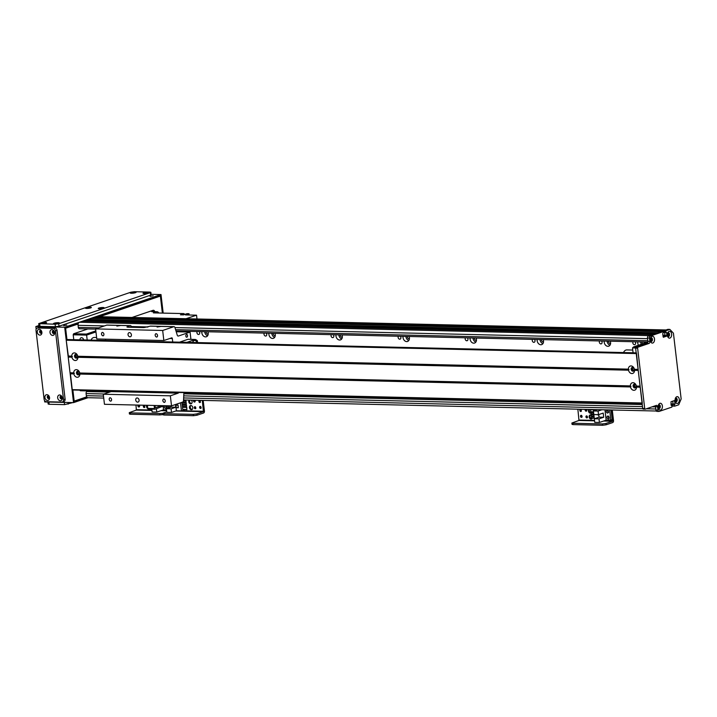 <?xml version="1.0" encoding="UTF-8"?>
<svg xmlns="http://www.w3.org/2000/svg" width="717" height="717" viewBox="0 0 717 717"><rect width="100%" height="100%" fill="white"/><g stroke="black" fill="none" stroke-linecap="round" stroke-linejoin="round"><path stroke-width="1.08" d="M635.074 341.776A1.775 1.353 71.3 0 1 634.796 344.644A1.775 1.353 71.3 0 1 633.093 341.731M641.957 341.937A2.357 1.801 -108.7 0 0 642.746 343.793M640.613 341.901A4.069 3.11 -108.7 0 0 641.401 344.25M643.821 341.982A4.069 3.11 71.3 0 1 644.135 343.326M638.524 345.227A4.069 3.11 71.3 0 1 637.763 341.839M608.419 341.149A2.357 1.801 -108.7 0 0 610.57 343.667M607.084 341.122A4.069 3.11 -108.7 0 0 609.979 345.209M610.292 341.193A4.069 3.11 71.3 0 1 608.706 346.186A4.069 3.11 71.3 0 1 605.435 345.038A4.069 3.11 71.3 0 1 604.225 341.05M541.362 339.58A2.357 1.801 -108.7 0 0 543.513 342.09M540.018 339.544A4.069 3.11 -108.7 0 0 542.921 343.64M543.226 339.625A4.069 3.11 71.3 0 1 541.649 344.617A4.069 3.11 71.3 0 1 538.368 343.47A4.069 3.11 71.3 0 1 537.167 339.482M474.296 338.012A2.357 1.801 -108.7 0 0 476.447 340.521M472.951 337.976A4.069 3.11 -108.7 0 0 475.855 342.063M476.169 338.057A4.069 3.11 71.3 0 1 474.582 343.049A4.069 3.11 71.3 0 1 471.302 341.901A4.069 3.11 71.3 0 1 470.101 337.913M407.229 336.434A2.357 1.801 -108.7 0 0 409.38 338.953M405.885 336.407A4.069 3.11 -108.7 0 0 408.789 340.494M409.102 336.479A4.069 3.11 71.3 0 1 407.516 341.48A4.069 3.11 71.3 0 1 404.245 340.333A4.069 3.11 71.3 0 1 403.035 336.336M340.172 334.866A2.357 1.801 -108.7 0 0 342.323 337.384M338.827 334.839A4.069 3.11 -108.7 0 0 341.731 338.926M342.036 334.911A4.069 3.11 71.3 0 1 340.458 339.903A4.069 3.11 71.3 0 1 337.178 338.765A4.069 3.11 71.3 0 1 335.968 334.767M273.105 333.297A2.357 1.801 -108.7 0 0 275.256 335.807M271.761 333.262A4.069 3.11 -108.7 0 0 274.665 337.357M274.978 333.342A4.069 3.11 71.3 0 1 273.392 338.334A4.069 3.11 71.3 0 1 270.112 337.187A4.069 3.11 71.3 0 1 268.911 333.199M206.039 331.729A2.357 1.801 -108.7 0 0 208.19 334.239M204.695 331.693A4.069 3.11 -108.7 0 0 207.598 335.789M207.912 331.774A4.069 3.11 71.3 0 1 206.326 336.766A4.069 3.11 71.3 0 1 203.054 335.619A4.069 3.11 71.3 0 1 201.844 331.63M601.545 340.987A1.775 1.353 71.3 0 1 601.267 343.855A1.775 1.353 71.3 0 1 599.564 340.942M534.479 339.419A1.775 1.353 71.3 0 1 534.201 342.287A1.775 1.353 71.3 0 1 532.498 339.374M467.412 337.85A1.775 1.353 71.3 0 1 467.134 340.718A1.775 1.353 71.3 0 1 465.441 337.806M400.355 336.273A1.775 1.353 71.3 0 1 400.077 339.141A1.775 1.353 71.3 0 1 398.374 336.228M333.288 334.705A1.775 1.353 71.3 0 1 333.011 337.573A1.775 1.353 71.3 0 1 331.308 334.66M266.222 333.136A1.775 1.353 71.3 0 1 265.944 336.004A1.775 1.353 71.3 0 1 264.25 333.091M199.165 331.568A1.775 1.353 71.3 0 1 198.887 334.436A1.775 1.353 71.3 0 1 197.184 331.523M87.51 391.383L86.936 391.545A1.712 1.067 91.3 0 0 86.094 393.579L86.336 395.676A2.572 1.595 91.3 0 0 87.85 397.711L103.723 398.078M88.72 390.944L88.415 391.392M82.554 321.198L79.345 322.265A2.572 1.595 91.3 0 0 78.072 325.312L78.314 327.4A1.712 1.067 91.3 0 0 79.327 328.762A1.712 1.067 91.3 0 0 79.56 328.718M655.679 333.477L85.664 320.123L84.579 320.49L84.507 321.234M91.113 318.312L87.725 319.423L87.644 320.167M97.772 316.654L666.03 329.963L97.772 316.654A119.9 74.541 91.3 0 0 94.931 316.977L93.873 317.335L93.721 318.366M645.094 409.138L643.319 409.093A0.86 0.529 -88.7 0 1 642.701 408.439L635.612 348.121A0.86 0.529 -88.7 0 1 636.042 347.109L647.03 343.38A1.712 1.067 91.3 0 0 647.881 341.346L647.487 337.994A1.712 1.067 -88.7 0 1 648.338 335.968L661.029 331.657L90.996 318.312M656.924 333.055L87.591 319.719M653.787 334.113L84.454 320.786M650.489 338.254A1.371 0.851 -88.7 0 1 651.206 339.15A1.371 0.851 -88.7 0 1 650.991 340.584L651 341.265M674.948 404.325L672.465 404.433L675.073 404.021L673.066 403.967L672.734 401.153L673.066 403.967L672.456 405.741L674.661 406.118M675.799 401.663L675.504 401.287A1.371 0.851 -88.7 0 1 675.217 401.395M675.28 398.661A1.371 0.851 -88.7 0 1 676.041 400.005L676.373 400.292M658.493 405.024L658.6 405.365A1.371 0.851 -88.7 0 1 659.111 406.853A1.371 0.851 -88.7 0 1 658.296 408M668.54 333.665L668.307 334.158A1.371 0.851 -88.7 0 1 667.536 336.058M94.913 316.986L664.946 330.331L663.915 330.68L663.817 332.195L665.941 332.437M663.082 336.632L665.026 335.529L664.659 332.428L665 335.278L664.139 336.264L663.037 336.246M95.836 330.869L86.363 334.086L86.614 335.117L95.961 331.944M86.363 334.086L73.618 333.781L73.197 334.803L86.614 335.117L87.187 339.992M93.102 390.469L93.058 391.043L94.653 390.505M79.757 390.156L80.313 390.747L93.058 391.043M77.454 357.281A1.389 1.058 71.3 0 1 76.567 354.664M79.426 374.032A1.389 1.058 71.3 0 1 78.538 371.415M73.618 333.781L87.85 328.96M79.981 339.831A2.357 1.801 71.3 0 1 81.075 337.788A2.357 1.801 71.3 0 1 81.568 337.707A2.357 1.801 71.3 0 1 83.656 339.912M73.77 339.679L73.197 334.803M642.163 403.904L639.134 403.259M633.084 352.782L632.511 347.897L633.604 346.903L647.827 342.072M632.511 347.897L635.603 347.969M636.454 346.965L633.604 346.903M636.051 387.072A1.389 1.058 71.3 0 1 635.163 384.446M634.079 370.322A1.389 1.058 71.3 0 1 633.192 367.696M675.073 404.021L674.464 400.579L670.995 401.744L671.148 405.347L671.999 405.58L671.901 407.095L659.21 411.406A1.712 1.067 91.3 0 1 658.968 411.441A1.712 1.067 91.3 0 1 657.964 410.079L655.947 410.034L655.553 406.682A1.712 1.067 91.3 0 0 655.248 405.777M657.193 411.361A1.712 1.067 -88.7 0 1 656.96 411.397A1.712 1.067 -88.7 0 1 655.947 410.034M661.146 331.666L663.359 332.034L662.75 333.808L663.306 337.241M665.833 332.24L663.817 332.195L663.7 331.191L665.708 331.236L665.976 332.446L666.676 332.482L663.395 332.401M663.368 332.186L663.933 332.392M665.708 331.236L665.923 330.734L663.915 330.68L663.7 331.191L93.658 317.837M93.873 317.335L663.915 330.68L667.841 329.354L669.848 329.399L665.923 330.734M669.848 329.399L673.424 333.19L681.15 398.948L678.703 404.791L674.778 406.118L672.654 406.073M672.008 405.732L672.34 404.738L671.076 404.711M671.04 404.397L674.482 404.478M670.987 403.922L673.066 403.967L671.022 404.227M667.885 336.506A1.927 1.201 91.3 0 0 668.71 334.714A1.927 1.201 91.3 0 0 667.975 332.894M658.645 408.448A1.927 1.201 91.3 0 0 659.47 406.664A1.927 1.201 91.3 0 0 658.735 404.845M650.776 341.435A1.927 1.201 91.3 0 0 651.601 339.652A1.927 1.201 91.3 0 0 650.866 337.824M675.566 401.843A1.927 1.201 91.3 0 0 676.382 400.05A1.927 1.201 91.3 0 0 675.647 398.231M663.046 331.711L650.346 336.013A1.712 1.067 91.3 0 0 649.503 338.048L649.889 341.391A1.712 1.067 -88.7 0 1 649.046 343.425L638.049 347.153A0.86 0.529 91.3 0 0 637.628 348.166L644.708 408.484A0.86 0.529 91.3 0 0 645.327 409.138L656.324 405.41A1.712 1.067 -88.7 0 1 656.566 405.374A1.712 1.067 -88.7 0 1 657.57 406.736L657.964 410.079M674.347 404.782L674.473 405.786M666.676 332.482L666.828 336.085L663.422 337.241M677.592 403.42A3.424 2.133 -88.7 0 1 675.459 402.12A3.424 2.133 -88.7 0 1 675.557 397.953A3.424 2.133 -88.7 0 1 679.035 398.267A3.424 2.133 -88.7 0 1 677.592 403.42M652.802 343.022A3.424 2.133 -88.7 0 1 650.678 341.713A3.424 2.133 -88.7 0 1 650.767 337.546A3.424 2.133 -88.7 0 1 654.245 337.859A3.424 2.133 -88.7 0 1 652.802 343.022M660.68 410.034A3.424 2.133 -88.7 0 1 658.547 408.726A3.424 2.133 -88.7 0 1 658.645 404.558A3.424 2.133 -88.7 0 1 662.123 404.872A3.424 2.133 -88.7 0 1 660.68 410.034M669.92 338.083A3.424 2.133 -88.7 0 1 667.787 336.775A3.424 2.133 -88.7 0 1 667.885 332.616A3.424 2.133 -88.7 0 1 671.363 332.93A3.424 2.133 -88.7 0 1 669.92 338.083M667.581 336.21A1.927 1.201 91.3 0 0 668.307 336.632A1.927 1.201 91.3 0 0 668.576 336.596A1.927 1.201 91.3 0 0 669.544 334.516A1.927 1.201 91.3 0 0 668.396 332.778A1.927 1.201 91.3 0 0 667.652 333.163M658.34 408.161A1.927 1.201 91.3 0 0 659.066 408.582A1.927 1.201 91.3 0 0 659.335 408.538A1.927 1.201 91.3 0 0 660.303 406.467A1.927 1.201 91.3 0 0 659.156 404.729A1.927 1.201 91.3 0 0 658.412 405.114M650.471 341.149A1.927 1.201 91.3 0 0 651.197 341.57A1.927 1.201 91.3 0 0 651.457 341.525A1.927 1.201 91.3 0 0 652.434 339.455A1.927 1.201 91.3 0 0 651.287 337.716A1.927 1.201 91.3 0 0 650.543 338.101M675.253 401.556A1.927 1.201 91.3 0 0 675.979 401.968A1.927 1.201 91.3 0 0 676.248 401.932A1.927 1.201 91.3 0 0 677.224 399.862A1.927 1.201 91.3 0 0 676.068 398.123A1.927 1.201 91.3 0 0 675.324 398.509M634.545 370.339A3.899 2.976 71.3 0 1 631.91 373.557A3.899 2.976 71.3 0 1 628.504 370.196L629.006 369.596L628.379 369.147A3.899 2.976 71.3 0 1 631.014 365.93A3.899 2.976 71.3 0 1 634.428 369.291L634.545 370.339L638.229 370.429L640.147 386.293M632.448 367.454A1.927 1.47 -108.7 0 0 632.053 367.507A1.927 1.47 -108.7 0 0 631.274 369.811A1.927 1.47 -108.7 0 0 633.29 371.164A1.927 1.47 -108.7 0 0 634.133 369.112A1.927 1.47 -108.7 0 0 632.448 367.454M632.528 367.454A1.927 1.47 -108.7 0 0 632.161 369.506A1.927 1.47 -108.7 0 0 633.703 370.913M77.92 357.299A3.899 2.976 71.3 0 1 75.285 360.526A3.899 2.976 71.3 0 1 71.879 357.165L72.381 356.555L71.754 356.116A3.899 2.976 71.3 0 1 74.389 352.898A3.899 2.976 71.3 0 1 77.794 356.259L77.92 357.299L628.504 370.196M75.823 354.413A1.927 1.47 -108.7 0 0 75.419 354.476A1.927 1.47 -108.7 0 0 74.649 356.77A1.927 1.47 -108.7 0 0 76.665 358.124A1.927 1.47 -108.7 0 0 77.508 356.08A1.927 1.47 -108.7 0 0 75.823 354.413M75.903 354.422A1.927 1.47 -108.7 0 0 75.536 356.474A1.927 1.47 -108.7 0 0 77.078 357.882M79.892 374.059A3.899 2.976 71.3 0 1 77.257 377.276A3.899 2.976 71.3 0 1 73.842 373.916L74.353 373.315L73.726 372.867A3.899 2.976 71.3 0 1 76.361 369.649A3.899 2.976 71.3 0 1 79.766 373.01L79.892 374.059L630.467 386.947L630.978 386.346L630.351 385.907A3.899 2.976 71.3 0 1 632.986 382.69A3.899 2.976 71.3 0 1 636.391 386.051L636.517 387.09A3.899 2.976 71.3 0 1 633.882 390.308A3.899 2.976 71.3 0 1 630.467 386.947M77.786 371.173A1.927 1.47 -108.7 0 0 77.391 371.227A1.927 1.47 -108.7 0 0 76.62 373.53A1.927 1.47 -108.7 0 0 78.628 374.883A1.927 1.47 -108.7 0 0 79.47 372.831A1.927 1.47 -108.7 0 0 77.786 371.173M77.866 371.173A1.927 1.47 -108.7 0 0 77.508 373.225A1.927 1.47 -108.7 0 0 79.04 374.632M634.42 384.204A1.927 1.47 -108.7 0 0 634.016 384.267A1.927 1.47 -108.7 0 0 633.245 386.562A1.927 1.47 -108.7 0 0 635.253 387.915A1.927 1.47 -108.7 0 0 636.104 385.871A1.927 1.47 -108.7 0 0 634.42 384.204M634.491 384.213A1.927 1.47 -108.7 0 0 634.133 386.257A1.927 1.47 -108.7 0 0 635.665 387.664M74.353 373.315L70.042 372.786L68.214 356.887L72.381 356.555M77.812 356.681L629.006 369.596M68.393 356.466L66.215 340.216L67.066 339.535M642.091 403.312L72.274 389.976L70.365 373.216M640.227 386.983L642.307 403.33M640.129 386.562L636.409 386.472M636.463 353.06L638.175 369.542M634.446 369.721L638.157 369.811M630.978 386.346L79.784 373.44M169.839 407.57A1.497 1.147 71.3 0 1 170.359 405.84M180.496 402.829L181.446 410.913L184.69 409.801M181.446 410.913L176.382 410.787L175.638 404.469M171.515 412.445L171.085 408.842L166.425 408.726L166.855 412.329L171.515 412.445L176.382 410.787M168.683 407.964L168.423 405.795M178.327 407.749L178.013 405.06L175.871 405.015L176.185 407.695L178.327 407.749M183.086 402.21L183.185 403.026M183.337 404.334L183.435 405.15M183.588 406.458L183.686 407.274M183.937 409.425L186.895 409.721L186.779 407.346L182.459 407.301L182.71 409.398L186.868 409.497L186.617 407.399L182.459 407.301M181.966 403.053L182.109 404.307L186.268 404.406L186.277 403.097L181.966 403.053L186.124 403.151L186.366 405.222M182.217 405.177L182.36 406.431L186.519 406.53L186.528 405.222L182.217 405.177L186.375 405.275L186.617 407.346M186.115 403.088L186.026 400.964L183.48 400.911M185.864 400.964L185.748 399.996M185.371 399.987L185.479 400.955M185.64 402.264L185.73 403.079M185.891 404.397L185.981 405.213M186.133 406.521L186.232 407.337M186.026 400.964L186.017 402.273L182.36 402.192M185.873 401.018L183.471 400.964M175.477 404.522L175.799 407.238L171.085 408.842M166.425 408.726L171.139 407.131L170.987 405.858M175.799 407.238L171.139 407.131M176.239 407.615L178.255 407.659L177.959 405.15L175.943 405.096L176.239 407.615M190.874 405.526A2.142 1.631 71.3 0 1 192.748 407.373A2.142 1.631 71.3 0 1 191.806 409.649A2.142 1.631 71.3 0 1 189.575 408.143A2.142 1.631 71.3 0 1 190.435 405.589A2.142 1.631 71.3 0 1 190.874 405.526A2.142 1.631 -108.7 0 0 190.408 407.856A2.142 1.631 -108.7 0 0 192.201 409.425M189.826 400.095A2.142 1.631 -108.7 0 0 189.853 402.318A2.142 1.631 -108.7 0 0 191.511 403.563M191.269 400.131A2.142 1.631 71.3 0 1 192.12 402.201A2.142 1.631 71.3 0 1 191.116 403.779A2.142 1.631 71.3 0 1 189.046 402.667A2.142 1.631 71.3 0 1 189.207 400.086M195.284 406.736A1.049 0.807 -108.7 0 0 195.849 408.403M195.266 408.744A1.049 0.807 71.3 0 1 194.809 406.718A1.049 0.807 71.3 0 1 195.266 408.744M200.599 406.449A1.049 0.807 -108.7 0 0 201.163 408.107M200.581 408.448A1.049 0.807 71.3 0 1 200.124 406.422A1.049 0.807 71.3 0 1 200.581 408.448M199.909 400.579A1.049 0.807 -108.7 0 0 200.473 402.246M199.891 402.587A1.049 0.807 71.3 0 1 199.434 400.561A1.049 0.807 71.3 0 1 199.891 402.587M194.415 400.203A1.049 0.807 -108.7 0 0 195.06 401.699M194.773 400.211A1.049 0.807 71.3 0 1 194.477 402.04A1.049 0.807 71.3 0 1 193.751 400.185M163.942 415.018L163.781 413.673L162.804 413.44L162.956 414.784L163.942 415.018L193.447 415.708L197.032 415.215L203.574 413.001A1.712 1.067 91.3 0 0 204.426 410.966L203.18 400.409M162.804 413.44L159.757 413.575L159.918 414.919L162.938 414.587M163.781 413.673L193.285 414.363L193.447 415.708M202.311 400.391L203.413 411.657L196.87 413.879L193.285 414.363M166.801 411.917L163.342 413.091L166.801 411.917M147.406 405.302L147.774 408.385A0.86 0.529 91.3 0 0 148.392 409.048L154.863 409.201M164.265 405.697L155.096 409.201A0.86 0.529 -88.7 0 1 154.478 408.547L154.119 405.463M154.989 405.481L155.374 407.713L161.522 405.634M90.996 340.082A6.426 3.997 -88.7 0 1 93.586 337.546A6.426 3.997 -88.7 0 1 94.321 337.447L96.616 337.501M632.761 350.057L626.801 349.923A6.426 3.997 91.3 0 0 623.485 352.558M154.37 311.68A2.572 1.595 91.3 0 0 153.483 311.214A2.572 1.595 91.3 0 0 153.124 311.268L151.816 311.716A3.854 2.393 91.3 0 1 152.354 311.635L157.05 311.743A3.854 2.393 -88.7 0 1 158.771 313.006M157.05 311.743A3.854 2.393 -88.7 0 0 156.512 311.823L153.402 312.881L183.982 313.598L182.71 314.028A2.527 1.568 91.3 0 0 182.468 314.082A2.527 1.568 91.3 0 0 182.235 314.189L180.442 314.799L183.462 314.871L187.003 313.67L189.01 313.714L185.479 314.915L196.539 315.175L186.07 318.724M182.1 314.835A2.527 1.568 -88.7 0 1 182.934 314.091A2.527 1.568 -88.7 0 1 183.283 314.037A2.527 1.568 -88.7 0 1 183.776 314.18M182.235 314.189A2.527 1.568 91.3 0 0 181.634 314.826M183.982 313.598A325.446 202.319 -88.7 0 1 184.081 314.189M196.539 315.175L196.888 318.106A2.993 1.864 91.3 0 0 197.085 318.984M189.01 313.714A325.446 202.319 -88.7 0 1 189.234 315.005M183.588 314.826A2.402 1.488 -88.7 0 1 184.619 314.198L183.283 314.163A2.402 1.488 91.3 0 0 182.217 314.835M184.619 314.198A2.402 1.488 -88.7 0 1 185.076 314.324M186.859 337.187A1.389 0.86 -88.7 0 1 186.671 337.214A1.389 0.86 -88.7 0 1 185.837 335.807A1.389 0.86 -88.7 0 1 186.734 334.436A1.389 0.86 -88.7 0 1 187.558 335.69A1.389 0.86 -88.7 0 1 186.859 337.187M127.518 327.176L127.447 326.611L126.909 326.961L127.895 327.194L143.983 327.57L150.337 326.145L161.002 326.396L157.104 327.033L159.792 326.369M127.447 326.611L130.216 325.679A1.712 1.067 -88.7 0 1 130.458 325.643A1.712 1.067 -88.7 0 1 131.372 326.576L147.675 327.051M131.399 326.665L129.723 327.239M150.812 326.163A1.712 1.067 91.3 0 0 150.57 326.11A1.712 1.067 91.3 0 0 150.337 326.145M120.761 325.455L116.871 326.092L119.551 325.428L130.216 325.679M190.928 339.365L190.068 332.07L178.399 336.031A1.712 1.067 -88.7 0 1 178.166 336.067A1.712 1.067 -88.7 0 1 177.242 335.126L174.966 327.597A1.712 1.067 91.3 0 0 174.043 326.656A1.712 1.067 91.3 0 0 173.81 326.701L162.669 330.474L95.603 328.906L106.743 325.124A1.712 1.067 -88.7 0 1 106.985 325.088A1.712 1.067 -88.7 0 1 107.218 325.142M178.614 392.468A0.86 0.529 -88.7 0 1 178.192 393.149L170.341 395.82L171.524 405.867L182.665 402.085A1.712 1.067 91.3 0 0 183.534 400.507L183.902 392.593M105.668 340.432L105.516 339.168M162.669 330.474L163.843 340.53L96.786 338.962L95.603 328.906M171.524 405.867L104.458 404.298L103.275 394.242L111.126 391.581A0.86 0.529 91.3 0 0 111.556 390.899M163.843 340.53L171.695 337.868A0.86 0.529 -88.7 0 1 172.322 338.523L172.725 342M129.974 336.811A2.142 1.631 71.3 0 1 128.092 334.964A2.142 1.631 71.3 0 1 129.033 332.688A2.142 1.631 71.3 0 1 131.274 334.194A2.142 1.631 71.3 0 1 130.413 336.748A2.142 1.631 71.3 0 1 129.974 336.811M103.105 335.825A1.775 1.353 71.3 0 1 102.334 332.41A1.775 1.353 71.3 0 1 103.105 335.825M156.754 337.08A1.775 1.353 71.3 0 1 155.983 333.674A1.775 1.353 71.3 0 1 156.754 337.08M110.776 401.161A1.775 1.353 71.3 0 1 110.006 397.756A1.775 1.353 71.3 0 1 110.776 401.161M164.426 402.416A1.775 1.353 71.3 0 1 163.655 399.01A1.775 1.353 71.3 0 1 164.426 402.416M137.646 402.147A2.142 1.631 71.3 0 1 135.773 400.301A2.142 1.631 71.3 0 1 136.714 398.034A2.142 1.631 71.3 0 1 138.946 399.53A2.142 1.631 71.3 0 1 138.085 402.085A2.142 1.631 71.3 0 1 137.646 402.147M176.221 331.747L190.068 332.07M103.275 394.242L170.341 395.82M193.294 342.484A4.069 2.527 91.3 0 0 192.927 341.642M192.514 342.466A4.069 2.527 -88.7 0 1 194.764 340.45A4.069 2.527 -88.7 0 1 196.915 342.565M179.582 342.161L188.024 339.293L195.4 339.473L186.958 342.332M197.569 342.583L197.345 340.665A24.405 15.174 91.3 0 0 195.4 339.473M147.415 405.392A2.142 1.631 -108.7 0 0 147.63 407.202M147.801 408.538A2.142 1.631 71.3 0 1 146.734 405.284M166.738 407.588A1.049 0.807 71.3 0 1 166.201 406.001M138.847 405.105A1.049 0.807 -108.7 0 0 139.465 406.664M139.089 405.105A1.049 0.807 71.3 0 1 138.883 407.005A1.049 0.807 71.3 0 1 138.229 405.087M144.314 405.544A1.049 0.807 -108.7 0 0 144.879 407.211M144.296 407.552A1.049 0.807 71.3 0 1 143.839 405.526A1.049 0.807 71.3 0 1 144.296 407.552M130.404 414.229L130.252 412.884L129.266 412.651L129.427 413.996L130.404 414.229L159.918 414.919M129.266 412.651L136.355 410.088L151.95 410.456M130.252 412.884L159.757 413.575M135.979 405.033L136.355 410.088M165.824 405.732A1.497 1.147 71.3 0 1 165.744 408.565A1.497 1.147 71.3 0 1 164.991 405.714M165.869 405.759A1.497 1.147 -108.7 0 0 166.622 407.973M166.559 409.873L163.548 409.81L156.79 412.096L156.396 408.762M151.798 409.147L152.129 411.988L156.79 412.096M167.751 405.777L168.038 408.188M163.153 406.476L163.548 409.81M592.359 418.154A2.142 1.631 71.3 0 1 591.507 419.006A2.142 1.631 71.3 0 1 589.266 417.509A2.142 1.631 71.3 0 1 590.127 414.955A2.142 1.631 71.3 0 1 590.575 414.883A2.142 1.631 -108.7 0 0 590.109 417.222A2.142 1.631 -108.7 0 0 591.901 418.791M590.575 414.883A2.142 1.631 71.3 0 1 591.202 415.044M592.179 416.03A2.142 1.631 71.3 0 1 592.466 416.846M589.526 409.461A2.142 1.631 -108.7 0 0 589.482 411.531A2.142 1.631 -108.7 0 0 590.951 412.893M591.803 411.782A2.142 1.631 71.3 0 1 591.516 412.58M590.969 413.082A2.142 1.631 71.3 0 1 590.817 413.144A2.142 1.631 71.3 0 1 588.747 412.024A2.142 1.631 71.3 0 1 588.899 409.443M586.067 409.371A1.049 0.807 -108.7 0 0 586.712 410.877M586.416 409.38A1.049 0.807 71.3 0 1 586.13 411.217A1.049 0.807 71.3 0 1 585.404 409.362M609.351 417.948A1.049 0.807 71.3 0 1 608.814 416.362M580.824 409.506A1.049 0.807 -108.7 0 0 581.388 411.164M580.815 411.504A1.049 0.807 71.3 0 1 580.358 409.479A1.049 0.807 71.3 0 1 580.815 411.504M581.514 415.367A1.049 0.807 -108.7 0 0 582.079 417.034M581.505 417.375A1.049 0.807 71.3 0 1 581.039 415.34A1.049 0.807 71.3 0 1 581.505 417.375M608.661 412.087A1.049 0.807 71.3 0 1 608.124 410.5M586.927 415.914A1.049 0.807 -108.7 0 0 587.492 417.572M586.918 417.912A1.049 0.807 71.3 0 1 586.452 415.887A1.049 0.807 71.3 0 1 586.918 417.912M573.026 424.589L572.865 423.254L571.888 423.021L572.041 424.356L573.026 424.589L602.531 425.289L606.116 424.796L612.659 422.582A1.712 1.067 91.3 0 0 613.51 420.547L612.273 409.99M571.888 423.021L578.969 420.458L594.572 420.816M572.865 423.254L602.379 423.944L602.531 425.289M611.395 409.972L612.506 421.238L605.955 423.46L602.379 423.944M577.866 409.183L578.969 420.458M608.357 418.925A1.497 1.147 71.3 0 1 607.702 416.039A1.497 1.147 71.3 0 1 608.357 418.925M608.491 416.129A1.497 1.147 -108.7 0 0 609.244 418.334M607.666 413.064A1.497 1.147 71.3 0 1 607.012 410.178A1.497 1.147 71.3 0 1 607.666 413.064M607.801 410.258A1.497 1.147 -108.7 0 0 608.554 412.472M593.255 409.541L593.837 414.56L598.498 414.668L598.077 411.074L593.407 410.958L597.306 409.64M598.077 411.074L601.966 409.748M611.063 409.963L612.219 419.821L606.161 420.171L599.412 422.465L598.991 418.862L603.696 417.258L603.203 413.073L598.498 414.668M596.598 414.623L598.794 415.089L598.731 414.587L599.036 417.151L594.33 418.755L594.751 422.349L599.412 422.465M609.638 409.927L610.857 420.279M594.339 418.746L593.846 414.56M594.276 418.199L591.561 418.136L591.417 416.882L594.124 416.891M591.417 416.882L594.124 416.944M594.026 416.075L591.31 416.012L591.167 414.758L593.873 414.758M591.167 414.758L593.873 414.82M593.766 413.942L591.068 413.879L590.916 412.625L593.613 412.687M590.916 412.625L593.604 412.633M593.515 411.818L590.817 411.755L590.566 409.658L593.273 409.667M590.566 409.658L593.282 409.721M604.951 409.819L606.161 420.171M594.33 418.755L598.991 418.862M599.036 417.151L603.696 417.258M596.661 414.632L598.713 415M61.259 397.164L61.85 396.967M66.815 325.052L63.723 325.679L66.815 325.052M153.187 295.754L150.095 296.381L153.187 295.754M41.111 330.869A1.049 0.654 -88.7 0 1 40.824 331.362M48.783 396.205A1.049 0.654 -88.7 0 1 48.496 396.698M48.675 396.107A1.049 0.807 -108.7 0 0 49.267 397.854M49.222 397.998A1.049 0.807 71.3 0 1 48.55 396.017M40.994 330.761A1.049 0.807 -108.7 0 0 41.595 332.518M41.55 332.661A1.049 0.807 71.3 0 1 40.878 330.68M53.739 331.066A1.049 0.807 -108.7 0 0 54.331 332.813M54.295 332.957A1.049 0.807 71.3 0 1 53.614 330.976M61.411 396.402A1.049 0.807 -108.7 0 0 62.012 398.15M61.967 398.293A1.049 0.807 71.3 0 1 61.295 396.313M98.39 316.672L160.581 295.574L162.642 313.096M86.936 397.209L73.968 401.61L72.605 389.985M66.69 339.625L65.31 327.893L78.27 323.492M151.09 294.328L161.011 294.562L64.691 327.23L73.546 402.622L88.021 397.711M163.189 313.105L161.011 294.562M44.535 400.48L44.705 401.95L73.546 402.622M38.933 325.509L35.85 326.558L36.155 329.166M35.85 326.558L64.691 327.23M72.704 402.604L64.566 404.639L49.141 404.271L48.156 404.038L47.922 402.022M47.985 395.829A1.452 1.111 -108.7 0 0 48.622 398.634A1.452 1.111 -108.7 0 0 47.985 395.829M46.901 394.673A2.958 2.259 71.3 0 1 49.41 399.055A2.958 2.259 71.3 0 1 45.404 398.966A2.958 2.259 71.3 0 1 46.901 394.673M48.039 395.838A1.452 1.111 -108.7 0 0 48.926 398.455M53.058 330.788A1.452 1.111 -108.7 0 0 53.694 333.593A1.452 1.111 -108.7 0 0 53.058 330.788M51.965 329.632A2.958 2.259 71.3 0 1 54.483 334.014A2.958 2.259 71.3 0 1 50.477 333.925A2.958 2.259 71.3 0 1 51.965 329.632M53.103 330.797A1.452 1.111 -108.7 0 0 53.99 333.414M60.73 396.134A1.452 1.111 -108.7 0 0 61.366 398.93A1.452 1.111 -108.7 0 0 60.73 396.134M59.645 394.977A2.958 2.259 71.3 0 1 62.155 399.36A2.958 2.259 71.3 0 1 58.149 399.261A2.958 2.259 71.3 0 1 59.645 394.977M60.784 396.134A1.452 1.111 -108.7 0 0 61.671 398.751M40.313 330.492A1.452 1.111 -108.7 0 0 40.95 333.297A1.452 1.111 -108.7 0 0 40.313 330.492M39.229 329.336A2.958 2.259 71.3 0 1 41.738 333.719A2.958 2.259 71.3 0 1 37.732 333.629A2.958 2.259 71.3 0 1 39.229 329.336M40.367 330.492A1.452 1.111 -108.7 0 0 41.254 333.118M37.203 328.09L38.772 327.552A2.572 1.963 71.3 0 1 39.301 327.472L54.725 327.839A2.572 1.963 71.3 0 1 57.037 330.394L65.104 399.082A2.572 1.963 71.3 0 1 63.912 401.475L62.343 402.004A2.572 1.963 -108.7 0 0 63.535 399.62L55.46 330.931A2.572 1.963 -108.7 0 0 53.157 328.368L37.732 328.01A2.572 1.963 -108.7 0 0 37.203 328.09A2.572 1.963 -108.7 0 0 36.011 330.474L44.087 399.163A2.572 1.963 -108.7 0 0 46.39 401.726L61.814 402.085A2.572 1.963 -108.7 0 0 62.343 402.004M154.8 311.689A2.572 1.595 91.3 0 0 153.42 310.264A2.572 1.595 91.3 0 0 153.062 310.318L132.018 317.461M86.694 396.86L74.183 401.099L72.874 389.994M99.591 316.699L160.375 296.085L162.374 313.087M67.004 339.526L636.167 352.854L66.95 339.535L65.623 328.225L78.135 323.976M160.375 296.085L159.174 296.058M102.961 307.503A2.958 0.511 173.3 0 1 104.055 307.871A2.958 0.511 173.3 0 1 101.214 308.624A2.958 0.511 173.3 0 1 98.274 308.543A2.958 0.511 173.3 0 1 99.609 307.853A2.958 0.511 173.3 0 1 102.961 307.503M45.458 322.39A2.958 0.511 173.3 0 1 46.551 322.749A2.958 0.511 173.3 0 1 43.71 323.51A2.958 0.511 173.3 0 1 40.77 323.43A2.958 0.511 173.3 0 1 42.115 322.74A2.958 0.511 173.3 0 1 45.458 322.39M147.72 292.321A2.958 0.511 173.3 0 1 148.813 292.679A2.958 0.511 173.3 0 1 145.972 293.441A2.958 0.511 173.3 0 1 143.033 293.361A2.958 0.511 173.3 0 1 144.368 292.67A2.958 0.511 173.3 0 1 147.72 292.321M58.202 322.686A2.958 0.511 173.3 0 1 59.296 323.053A2.958 0.511 173.3 0 1 56.455 323.806A2.958 0.511 173.3 0 1 53.515 323.726A2.958 0.511 173.3 0 1 54.851 323.035A2.958 0.511 173.3 0 1 58.202 322.686M134.975 292.025A2.958 0.511 173.3 0 1 136.069 292.384A2.958 0.511 173.3 0 1 133.228 293.145A2.958 0.511 173.3 0 1 130.288 293.065A2.958 0.511 173.3 0 1 131.623 292.375A2.958 0.511 173.3 0 1 134.975 292.025M90.217 307.208A2.958 0.511 173.3 0 1 91.31 307.566A2.958 0.511 173.3 0 1 88.469 308.328A2.958 0.511 173.3 0 1 85.529 308.247A2.958 0.511 173.3 0 1 86.874 307.557A2.958 0.511 173.3 0 1 90.217 307.208M150.848 292.312L151.144 294.821L150.606 295.171L58.991 326.244L55.415 326.728L39.991 326.369L39.005 326.136L38.709 323.627L55.119 324.218L58.704 323.734L150.31 292.653L150.848 292.312L149.871 292.079L134.446 291.711L130.861 292.204L38.709 323.627M657.758 332.769L87.725 319.423M655.67 333.477L85.628 320.132M654.621 333.835L84.579 320.49M652.524 334.543L82.482 321.198M649.387 335.61L79.345 322.265M647.568 338.648L174.957 327.579M147.989 326.943L131.372 326.558M104.395 325.921L78.072 325.312M647.809 340.736L175.593 329.677M98.632 327.875L78.314 327.4M650.991 340.584L650.346 340.566M650.946 340.817L650.382 340.799M676.041 400.005L675.073 399.978M676.176 400.247L675.073 400.22M676.301 400.678L675.091 400.651L676.301 400.686M668.369 333.835L667.482 333.817M668.307 334.158L667.437 334.131M664.964 330.331L94.931 316.977M665 335.278L662.911 335.233M664.865 335.583L662.947 335.538M664.399 335.744L662.974 335.708M664.265 336.004L663.001 335.977M642.172 403.967L183.875 393.239M111.225 391.536L88.541 391.007M642.208 404.28L183.857 393.543M110.409 391.823L88.406 391.312M642.217 404.37L183.857 393.633L642.217 404.361M110.158 391.912L87.438 391.374M642.244 404.549L183.848 393.821M109.665 392.082L86.936 391.545M655.58 406.915L652.138 406.835M642.486 406.611L183.749 395.865M104.01 394L86.094 393.579M655.831 409.013L646.375 408.789M642.764 408.699L183.651 397.953M103.49 396.071L86.336 395.676M650.346 336.013L648.338 335.968M667.034 335.583L665.026 335.529M674.715 400.92L673.514 400.893M657.57 406.736L655.553 406.682M644.708 408.484L642.701 408.439M637.628 348.166L635.612 348.121M638.049 347.153L636.042 347.109M649.046 343.425L647.03 343.38M649.889 341.391L647.881 341.346M649.503 338.048L647.487 337.994M666.828 336.085L664.811 336.04M68.214 356.887L71.942 356.967M68.196 357.075L71.879 357.165M77.902 357.111L628.567 370.008M68.133 356.188L71.861 356.277M77.821 356.421L628.486 369.318M68.07 356.026L71.754 356.116M77.794 356.259L628.379 369.147M70.158 373.826L73.842 373.916M72.023 389.645L642.056 402.99M636.517 387.09L640.2 387.18M70.185 373.638L73.914 373.727M636.499 386.902L640.173 386.983M70.105 372.948L73.833 373.028M636.418 386.203L640.093 386.293M70.042 372.786L73.726 372.867M636.391 386.051L640.075 386.131M79.766 373.01L630.351 385.907M79.874 373.862L630.539 386.759M66.421 339.715L636.194 353.051M66.215 340.216L636.248 353.571M634.428 369.291L638.112 369.38M634.446 369.452L638.13 369.542M634.527 370.142L638.211 370.232M79.793 373.172L630.458 386.069M197.032 415.215L196.87 413.879M175.728 411.011L203.413 411.657M181.921 410.742L203.583 411.253M154.478 408.547L147.774 408.385M153.124 311.268L150.445 311.205M156.512 311.823L151.816 311.716M106.743 325.124L119.551 325.428M161.002 326.396L173.81 326.701M169.92 338.469L172.322 338.523M177.924 336.022L178.399 336.031M111.126 391.581L178.192 393.149M161.011 410.662L166.667 410.796M136.526 409.685L151.905 410.043M162.141 410.285L166.622 410.384M606.116 424.796L605.955 423.46M603.633 421.031L612.506 421.238M579.139 420.045L594.518 420.404M604.763 420.646L612.677 420.834M48.881 402.049L49.141 404.271M64.306 402.407L64.566 404.639M67.954 402.497L68.151 404.146M53.157 328.368L54.725 327.839M57.037 330.394L55.46 330.931M65.104 399.082L63.535 399.62M39.301 327.472L37.732 328.01M150.606 295.171L150.31 292.653M58.991 326.244L58.704 323.734M55.415 326.728L55.119 324.218M39.991 326.369L39.695 323.86M663.1 331.693L91.05 318.303M652.542 334.543L82.518 321.189M647.872 342.072L175.997 331.021M95.63 329.139L79.327 328.762M110.176 391.903L87.474 391.374M656.315 411.02L183.552 399.952M674.724 406.127L672.707 406.082M665.976 332.446L663.969 332.401M656.96 411.397L658.968 411.441M643.203 409.111L645.21 409.156M642.1 403.321L72.274 389.976M148.276 409.066L154.98 409.228M153.483 311.214L150.624 311.151M182.817 314.028L183.283 314.037M106.985 325.088L130.458 325.643M150.57 326.11L174.043 326.656"/></g></svg>
